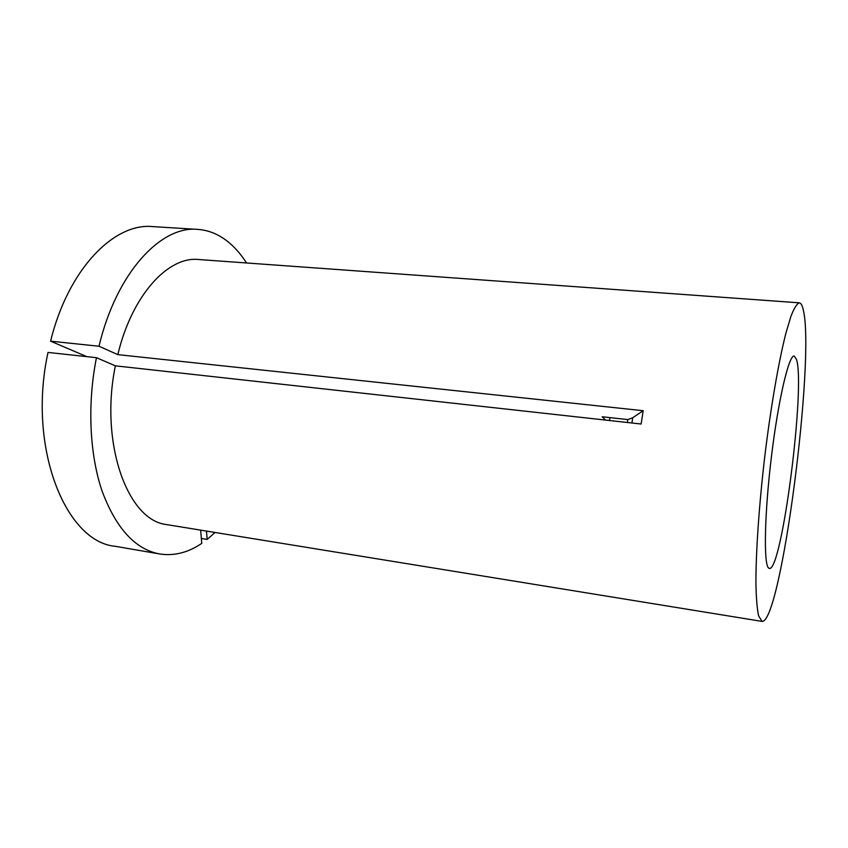 <?xml version="1.0" encoding="UTF-8"?>
<svg xmlns="http://www.w3.org/2000/svg" width="848" height="848" viewBox="0 0 848 848"><rect width="100%" height="100%" fill="white"/><g stroke="black" fill="none" stroke-linecap="round" stroke-linejoin="round"><path stroke-width="1.27" d="M768.521 567.959L769.369 568.446C781.898 571.711 805.611 386.741 796.505 359.435L794.226 356.054C788.947 354.655 778.39 399.238 771.479 456.256C764.514 513.252 763.539 563.75 768.521 567.959M609.998 417.629L609.447 420.502M246.492 262.975C240.058 252.821 232.617 244.796 224.179 238.903C215.986 233.221 207.145 230.052 197.658 229.384C160.929 225.504 116.409 272.696 99.004 346.238L117.819 354.634L643.176 410.708L641.141 424.011L115.37 365.827C99.651 441.744 126.776 518.075 164.565 524.265L762.045 621.404C781.199 623.28 815.49 357.58 803.204 309.541C802.208 305.248 800.915 303.001 799.325 302.831C796.919 303.637 794.131 308.11 790.951 316.251L785.82 333.508C778.602 361.979 770.737 407.411 764.769 456.478C759.002 505.641 755.812 552.843 755.928 583.965C756.236 598.158 757.116 608.758 758.568 615.765L762.045 621.404M799.325 302.831L198.612 259.52C168.243 256.096 132.023 294.977 117.819 354.634M201.358 538.459L207.166 539.413L206.477 531.187M207.166 539.413L214.947 532.565M197.658 229.384L152.608 226.596C114.215 222.642 68.2 268.933 50.583 341.172L99.004 346.238M86.878 356.648L50.583 341.172M605.578 420.078L602.186 416.771L627.796 419.58L627.403 422.495M159.678 553.967L115.19 546.292C65.678 541.925 27.147 447.373 48.018 352.429L96.46 357.686C87.143 404.316 89.57 454.581 102.173 491.321C116.176 528.537 135.351 549.419 159.678 553.967C174.084 556.171 188.118 552.642 201.782 543.367L200.658 530.244M96.46 357.686L115.37 365.827M643.176 410.708L632.714 417.735L627.796 419.58M631.908 422.993L632.714 417.735"/></g></svg>
